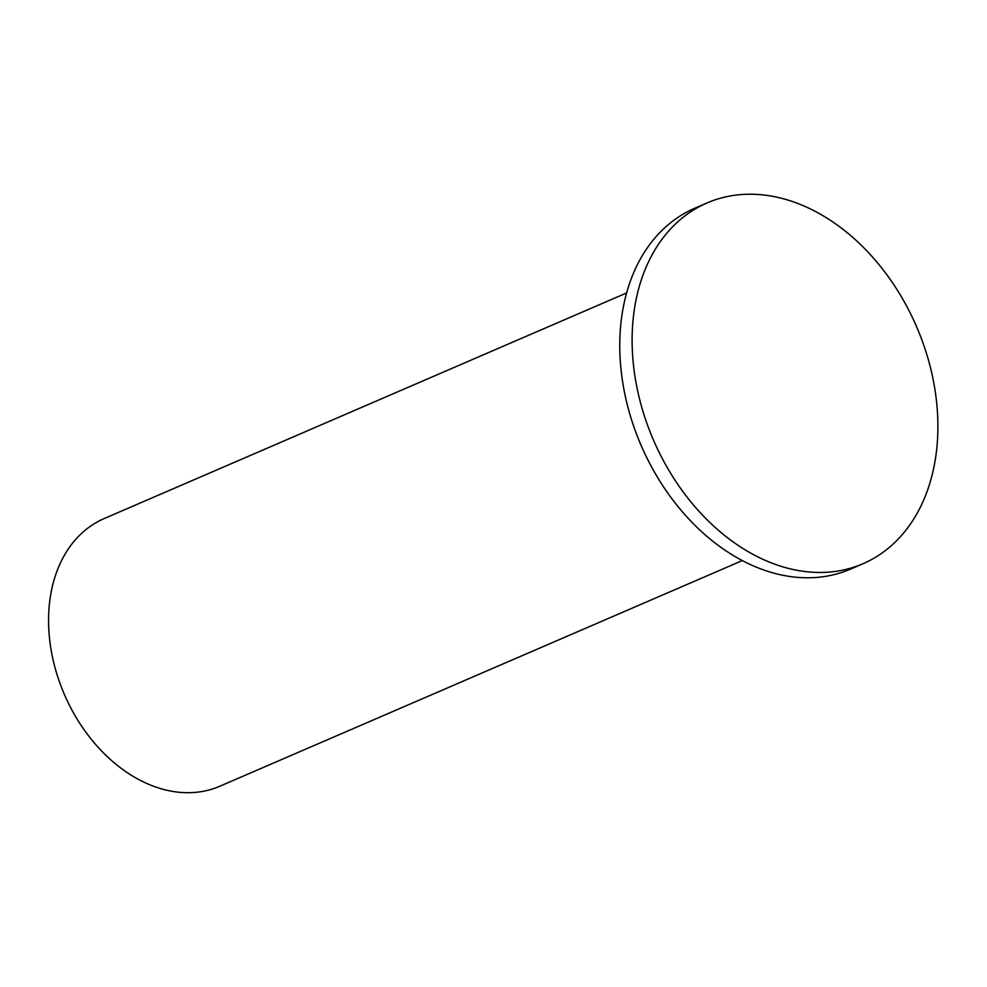 <?xml version="1.0" encoding="UTF-8"?>
<svg xmlns="http://www.w3.org/2000/svg" width="987" height="987" viewBox="0 0 987 987"><rect width="100%" height="100%" fill="white"/><g stroke="black" fill="none" stroke-linecap="round" stroke-linejoin="round"><path stroke-width="1.48" d="M742.261 560.604L219.793 786.244A145.792 106.275 -113.4 0 1 62.465 689.851A145.792 106.275 -113.4 0 1 104.19 518.57L626.659 292.929M707.087 202.927L694.737 208.257A196.524 143.263 66.6 0 0 638.503 439.153A196.524 143.263 66.6 0 0 850.572 569.092L862.922 563.762A196.524 143.263 66.6 0 0 916.528 326.549A196.524 143.263 66.6 0 0 707.087 202.927A196.524 143.263 66.6 0 0 650.852 433.811A196.524 143.263 66.6 0 0 862.922 563.762"/></g></svg>
